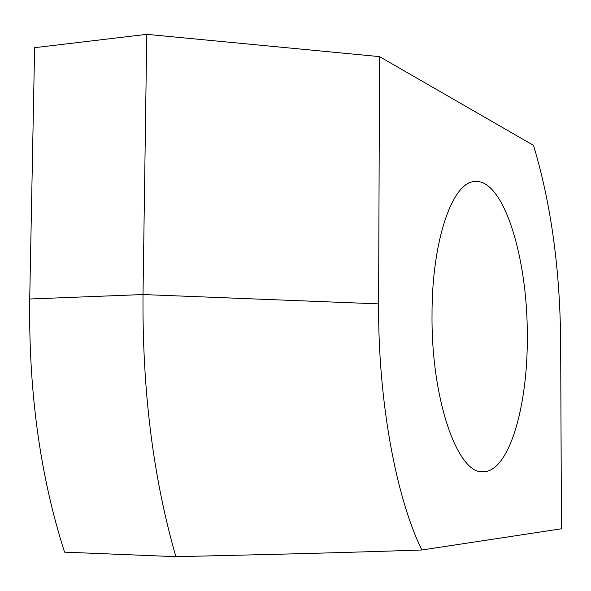 <?xml version="1.0" encoding="UTF-8"?>
<svg xmlns="http://www.w3.org/2000/svg" width="591" height="591" viewBox="0 0 591 591"><rect width="100%" height="100%" fill="white"/><g stroke="black" fill="none" stroke-linecap="round" stroke-linejoin="round"><path stroke-width="0.89" d="M432.021 315.395C431.733 240.278 452.684 181.082 475.142 181.518C503.672 178.962 527.697 257.661 527.29 335.954C527.948 407.014 508.755 472.578 482.913 471.736C457.781 474.359 431.282 399.723 432.021 315.395M560.652 343.149L561.45 528.782L421.871 549.992C396.007 497.615 377.952 400.366 378.602 303.87L379.555 56.633L533.503 145.356C551.093 203.821 560.142 269.755 560.652 343.149M421.871 549.992C359.926 552.12 290.735 554.048 214.289 555.776L175.882 556.663L64.545 552.142C40.158 475.984 28.545 391.604 29.713 299.009L34.61 47.686L146.775 34.337L379.555 56.633M378.602 303.87L143.015 294.547L146.775 34.337M29.713 299.009L143.015 294.547C142.232 390.518 153.187 477.89 175.882 556.663"/></g></svg>
